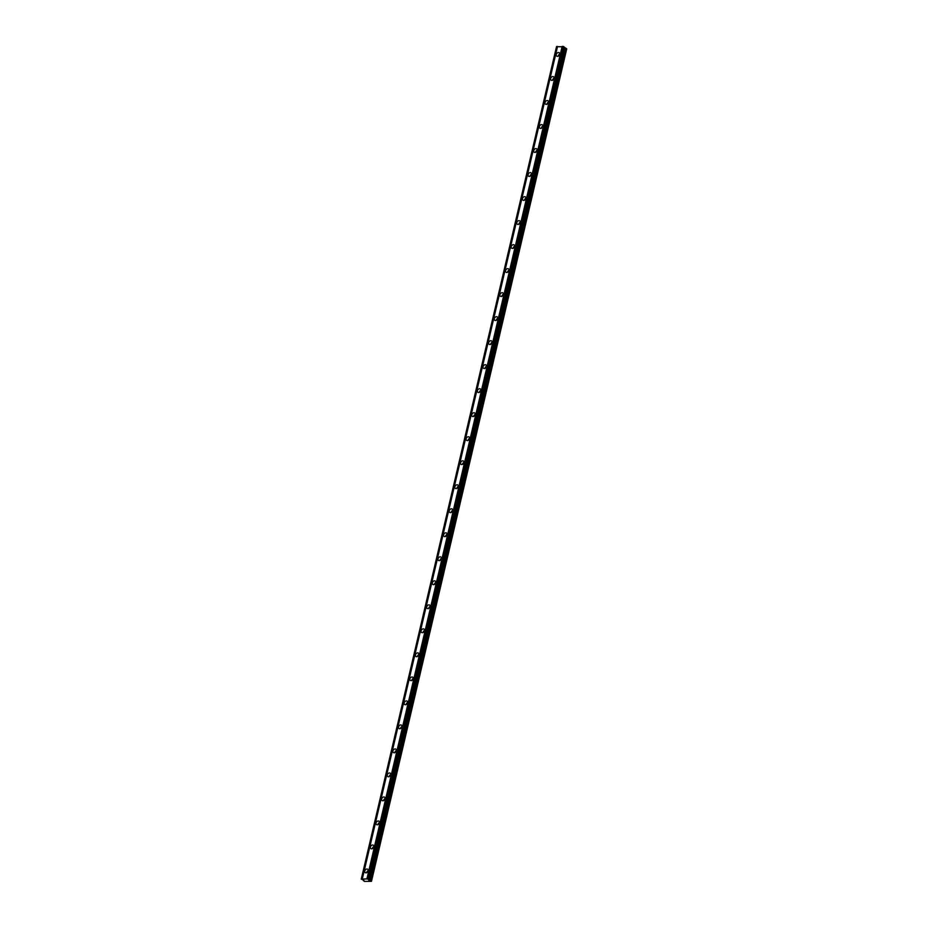 <?xml version="1.0" encoding="UTF-8"?>
<svg xmlns="http://www.w3.org/2000/svg" width="928" height="928" viewBox="0 0 928 928"><rect width="100%" height="100%" fill="white"/><g stroke="black" fill="none" stroke-linecap="round" stroke-linejoin="round"><path stroke-width="1.39" d="M364.785 870.951A2.065 1.543 -53.9 0 0 368.161 870.905A2.065 1.543 -53.9 0 0 364.785 870.951M368.207 870.626A2.065 1.543 -53.9 0 0 366.711 872.668M556.29 54.474A2.065 1.543 -53.9 0 0 559.665 54.427A2.065 1.543 -53.9 0 0 556.29 54.474M559.712 54.149A2.065 1.543 -53.9 0 0 558.215 56.19M550.652 78.486A2.065 1.543 -53.9 0 0 554.028 78.439A2.065 1.543 -53.9 0 0 550.652 78.486M554.074 78.161A2.065 1.543 -53.9 0 0 552.589 80.202M545.026 102.498A2.065 1.543 -53.9 0 0 548.402 102.451A2.065 1.543 -53.9 0 0 545.026 102.498M548.448 102.173A2.065 1.543 -53.9 0 0 546.952 104.226M539.388 126.521A2.065 1.543 -53.9 0 0 542.764 126.463A2.065 1.543 -53.9 0 0 539.388 126.521M542.81 126.185A2.065 1.543 -53.9 0 0 541.314 128.238M533.762 150.533A2.065 1.543 -53.9 0 0 537.138 150.487A2.065 1.543 -53.9 0 0 533.762 150.533M537.184 150.197A2.065 1.543 -53.9 0 0 535.688 152.25M528.125 174.545A2.065 1.543 -53.9 0 0 531.5 174.499A2.065 1.543 -53.9 0 0 528.125 174.545M531.547 174.22A2.065 1.543 -53.9 0 0 530.05 176.262M522.499 198.557A2.065 1.543 -53.9 0 0 525.863 198.511A2.065 1.543 -53.9 0 0 522.499 198.557M525.921 198.232A2.065 1.543 -53.9 0 0 524.424 200.274M516.861 222.569A2.065 1.543 -53.9 0 0 520.237 222.523A2.065 1.543 -53.9 0 0 516.861 222.569M520.283 222.244A2.065 1.543 -53.9 0 0 518.787 224.298M511.235 246.581A2.065 1.543 -53.9 0 0 514.599 246.535A2.065 1.543 -53.9 0 0 511.235 246.581M514.646 246.256A2.065 1.543 -53.9 0 0 513.161 248.31M505.598 270.605A2.065 1.543 -53.9 0 0 508.973 270.547A2.065 1.543 -53.9 0 0 505.598 270.605M509.02 270.268A2.065 1.543 -53.9 0 0 507.523 272.322M499.96 294.617A2.065 1.543 -53.9 0 0 503.336 294.57A2.065 1.543 -53.9 0 0 499.96 294.617M503.382 294.28A2.065 1.543 -53.9 0 0 501.897 296.334M494.334 318.629A2.065 1.543 -53.9 0 0 497.71 318.582A2.065 1.543 -53.9 0 0 494.334 318.629M497.756 318.304A2.065 1.543 -53.9 0 0 496.26 320.346M488.696 342.641A2.065 1.543 -53.9 0 0 492.072 342.594A2.065 1.543 -53.9 0 0 488.696 342.641M492.118 342.316A2.065 1.543 -53.9 0 0 490.634 344.358M483.07 366.653A2.065 1.543 -53.9 0 0 486.446 366.606A2.065 1.543 -53.9 0 0 483.07 366.653M486.492 366.328A2.065 1.543 -53.9 0 0 484.996 368.381M477.433 390.665A2.065 1.543 -53.9 0 0 480.808 390.618A2.065 1.543 -53.9 0 0 477.433 390.665M480.855 390.34A2.065 1.543 -53.9 0 0 479.358 392.393M471.807 414.688A2.065 1.543 -53.9 0 0 475.182 414.642A2.065 1.543 -53.9 0 0 471.807 414.688M475.229 414.352A2.065 1.543 -53.9 0 0 473.732 416.405M466.169 438.7A2.065 1.543 -53.9 0 0 469.545 438.654A2.065 1.543 -53.9 0 0 466.169 438.7M469.591 438.364A2.065 1.543 -53.9 0 0 468.095 440.417M460.543 462.712A2.065 1.543 -53.9 0 0 463.907 462.666A2.065 1.543 -53.9 0 0 460.543 462.712M463.954 462.388A2.065 1.543 -53.9 0 0 462.469 464.429M454.906 486.724A2.065 1.543 -53.9 0 0 458.281 486.678A2.065 1.543 -53.9 0 0 454.906 486.724M458.328 486.4A2.065 1.543 -53.9 0 0 456.831 488.441M449.268 510.736A2.065 1.543 -53.9 0 0 452.644 510.69A2.065 1.543 -53.9 0 0 449.268 510.736M452.69 510.412A2.065 1.543 -53.9 0 0 451.205 512.465M443.642 534.748A2.065 1.543 -53.9 0 0 447.018 534.702A2.065 1.543 -53.9 0 0 443.642 534.748M447.064 534.424A2.065 1.543 -53.9 0 0 445.568 536.477M438.004 558.772A2.065 1.543 -53.9 0 0 441.38 558.726A2.065 1.543 -53.9 0 0 438.004 558.772M441.426 558.436A2.065 1.543 -53.9 0 0 439.942 560.489M432.378 582.784A2.065 1.543 -53.9 0 0 435.754 582.738A2.065 1.543 -53.9 0 0 432.378 582.784M435.8 582.448A2.065 1.543 -53.9 0 0 434.304 584.501M426.741 606.796A2.065 1.543 -53.9 0 0 430.116 606.75A2.065 1.543 -53.9 0 0 426.741 606.796M430.163 606.471A2.065 1.543 -53.9 0 0 428.666 608.513M421.115 630.808A2.065 1.543 -53.9 0 0 424.49 630.762A2.065 1.543 -53.9 0 0 421.115 630.808M424.537 630.483A2.065 1.543 -53.9 0 0 423.04 632.525M415.477 654.82A2.065 1.543 -53.9 0 0 418.853 654.774A2.065 1.543 -53.9 0 0 415.477 654.82M418.899 654.495A2.065 1.543 -53.9 0 0 417.403 656.548M409.851 678.844A2.065 1.543 -53.9 0 0 413.215 678.786A2.065 1.543 -53.9 0 0 409.851 678.844M413.262 678.507A2.065 1.543 -53.9 0 0 411.777 680.56M404.214 702.856A2.065 1.543 -53.9 0 0 407.589 702.809A2.065 1.543 -53.9 0 0 404.214 702.856M407.636 702.519A2.065 1.543 -53.9 0 0 406.139 704.572M398.576 726.868A2.065 1.543 -53.9 0 0 401.952 726.821A2.065 1.543 -53.9 0 0 398.576 726.868M401.998 726.543A2.065 1.543 -53.9 0 0 400.513 728.584M392.95 750.88A2.065 1.543 -53.9 0 0 396.326 750.833A2.065 1.543 -53.9 0 0 392.95 750.88M396.372 750.555A2.065 1.543 -53.9 0 0 394.876 752.596M387.312 774.892A2.065 1.543 -53.9 0 0 390.688 774.845A2.065 1.543 -53.9 0 0 387.312 774.892M390.734 774.567A2.065 1.543 -53.9 0 0 389.25 776.62M381.686 798.904A2.065 1.543 -53.9 0 0 385.062 798.857A2.065 1.543 -53.9 0 0 381.686 798.904M385.108 798.579A2.065 1.543 -53.9 0 0 383.612 800.632M376.049 822.927A2.065 1.543 -53.9 0 0 379.424 822.869A2.065 1.543 -53.9 0 0 376.049 822.927M379.471 822.591A2.065 1.543 -53.9 0 0 377.974 824.644M370.423 846.939A2.065 1.543 -53.9 0 0 373.798 846.893A2.065 1.543 -53.9 0 0 370.423 846.939M373.845 846.603A2.065 1.543 -53.9 0 0 372.348 848.656M563.899 46.992L566.73 48.824L371.478 881.31L364.368 881.403L363.811 880.208L361.27 879.141L556.522 46.655L563.934 46.841L368.671 879.326L366.908 878.897L562.159 46.412M371.478 881.31L368.857 880.22L368.671 879.326M361.27 879.141L366.908 878.897M367.453 872.158A1.299 0.974 126.1 0 1 367.94 871.485M558.958 55.68A1.299 0.974 126.1 0 1 559.445 55.007M553.32 79.692A1.299 0.974 126.1 0 1 553.819 79.019M547.694 103.704A1.299 0.974 126.1 0 1 548.181 103.031M542.056 127.716A1.299 0.974 126.1 0 1 542.544 127.055M536.43 151.74A1.299 0.974 126.1 0 1 536.918 151.067M530.793 175.752A1.299 0.974 126.1 0 1 531.28 175.079M525.167 199.764A1.299 0.974 126.1 0 1 525.654 199.091M519.529 223.776A1.299 0.974 126.1 0 1 520.016 223.103M513.903 247.788A1.299 0.974 126.1 0 1 514.39 247.115M508.266 271.8A1.299 0.974 126.1 0 1 508.753 271.138M502.628 295.823A1.299 0.974 126.1 0 1 503.127 295.15M497.002 319.835A1.299 0.974 126.1 0 1 497.489 319.162M491.364 343.847A1.299 0.974 126.1 0 1 491.852 343.174M485.738 367.859A1.299 0.974 126.1 0 1 486.226 367.186M480.101 391.871A1.299 0.974 126.1 0 1 480.588 391.21M474.475 415.883A1.299 0.974 126.1 0 1 474.962 415.222M468.837 439.907A1.299 0.974 126.1 0 1 469.324 439.234M463.211 463.919A1.299 0.974 126.1 0 1 463.698 463.246M457.574 487.931A1.299 0.974 126.1 0 1 458.061 487.258M451.936 511.943A1.299 0.974 126.1 0 1 452.435 511.27M446.31 535.955A1.299 0.974 126.1 0 1 446.797 535.294M440.672 559.967A1.299 0.974 126.1 0 1 441.16 559.306M435.046 583.99A1.299 0.974 126.1 0 1 435.534 583.318M429.409 608.002A1.299 0.974 126.1 0 1 429.896 607.33M423.783 632.014A1.299 0.974 126.1 0 1 424.27 631.342M418.145 656.026A1.299 0.974 126.1 0 1 418.632 655.354M412.519 680.038A1.299 0.974 126.1 0 1 413.006 679.377M406.882 704.062A1.299 0.974 126.1 0 1 407.369 703.389M401.244 728.074A1.299 0.974 126.1 0 1 401.743 727.401M395.618 752.086A1.299 0.974 126.1 0 1 396.105 751.413M389.98 776.098A1.299 0.974 126.1 0 1 390.468 775.425M384.354 800.11A1.299 0.974 126.1 0 1 384.842 799.437M378.717 824.122A1.299 0.974 126.1 0 1 379.204 823.461M373.091 848.146A1.299 0.974 126.1 0 1 373.578 847.473M562.983 46.4L367.72 878.886M362.291 878.967L557.542 46.481M361.468 878.978L556.73 46.493M363.416 880.718L363.567 880.115M370.527 880.614L565.778 48.128M368.706 879.547L563.957 47.061M563.064 46.4L367.801 878.886M361.386 878.978L556.649 46.493M563.632 46.562L368.37 879.048M368.66 879.257L563.922 46.771M564.038 47.653L368.787 880.138M369.228 880.37L564.491 47.885"/></g></svg>
